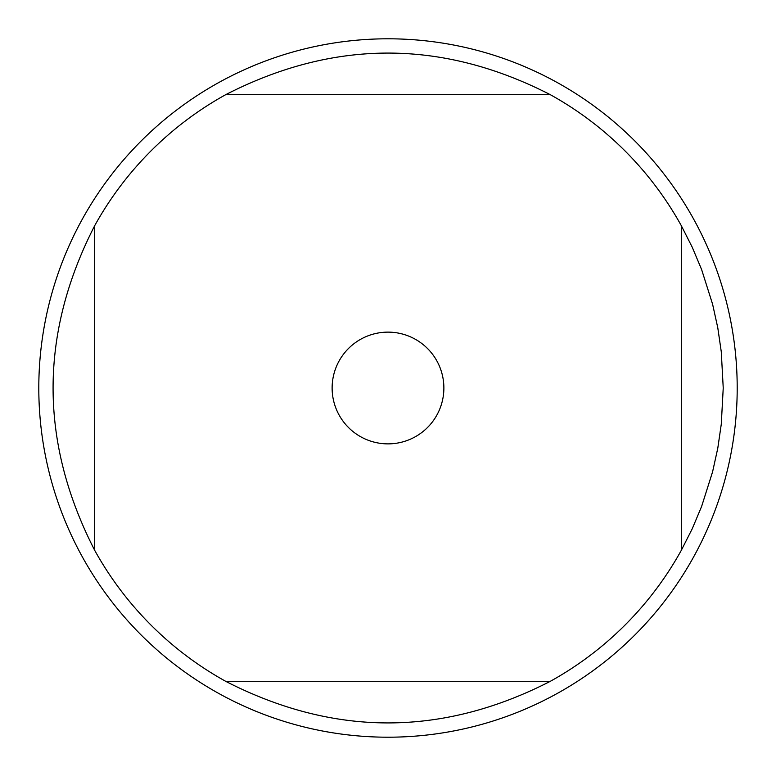 <?xml version="1.0" encoding="UTF-8"?>
<svg xmlns="http://www.w3.org/2000/svg" width="776" height="776" viewBox="0 0 776 776"><rect width="100%" height="100%" fill="white"/><g stroke="black" fill="none" stroke-linecap="round" stroke-linejoin="round"><path stroke-width="1.16" d="M38.8 388A349.2 349.2 0 0 1 562.6 85.583A349.2 349.2 0 0 1 562.6 690.417A349.2 349.2 0 0 1 38.8 388M681.328 550.291L692.27 528.708L701.63 506.398L712.591 471.808L717.79 448.179L721.273 424.23L723.232 388L721.273 351.77L717.79 327.821L712.591 304.192L701.63 269.602L692.27 247.292L681.328 225.709A335.232 335.232 0 0 0 550.291 94.672C442.097 39.217 333.903 39.217 225.709 94.672A335.232 335.232 0 0 0 94.672 225.709C39.217 333.903 39.217 442.097 94.672 550.291A335.232 335.232 0 0 0 225.709 681.328C333.903 736.783 442.097 736.783 550.291 681.328A335.232 335.232 0 0 0 681.328 550.291L681.328 225.709M339.112 415.053A55.872 55.872 0 0 0 443.872 388A55.872 55.872 0 0 0 374.032 333.903A55.872 55.872 0 0 0 339.112 415.053M225.709 681.328L550.291 681.328M550.291 94.672L225.709 94.672M94.672 225.709L94.672 550.291"/></g></svg>

